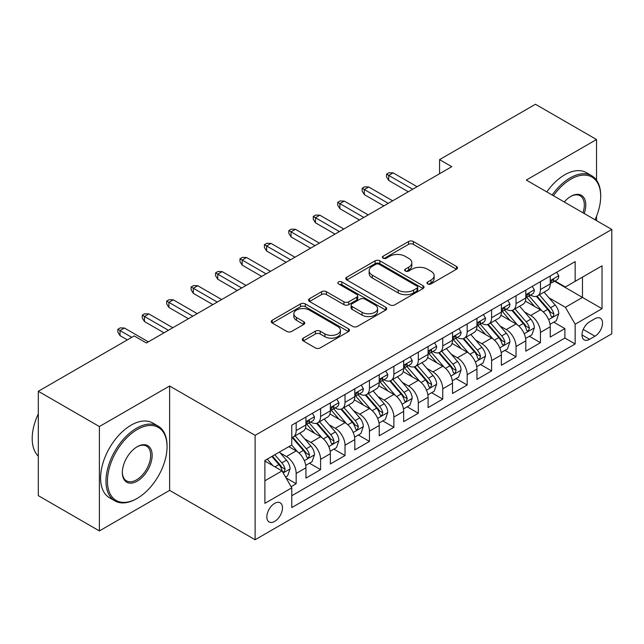 <?xml version="1.0" encoding="UTF-8"?>
<svg xmlns="http://www.w3.org/2000/svg" width="644" height="644" viewBox="0 0 644 644"><rect width="100%" height="100%" fill="white"/><g stroke="black" fill="none" stroke-linecap="round" stroke-linejoin="round"><path stroke-width="0.97" d="M427.664 283.923A2.375 1.369 0 0 0 431.021 283.923L456.499 269.216A3.389 1.956 0 0 0 457.498 267.832A3.389 1.956 0 0 0 456.499 266.447L413.335 241.524A3.389 1.956 0 0 0 408.546 241.524L383.067 256.232A2.375 1.369 0 0 0 382.367 257.206A2.375 1.369 0 0 0 383.067 258.172A2.375 1.369 0 0 0 386.424 258.172L389.717 256.272A10.851 6.263 0 0 1 405.068 256.272L408.666 258.349A10.851 6.263 0 0 1 411.838 262.776A10.851 6.263 0 0 1 408.666 267.204L405.366 269.112A2.375 1.369 0 0 0 404.673 270.078A2.375 1.369 0 0 0 405.366 271.043A2.375 1.369 0 0 0 408.723 271.043L412.023 269.144A10.851 6.263 0 0 1 427.366 269.144L430.965 271.221A10.851 6.263 0 0 1 434.145 275.648A10.851 6.263 0 0 1 430.965 280.084L427.664 281.983A2.375 1.369 0 0 0 426.972 282.958A2.375 1.369 0 0 0 427.664 283.923L427.664 281.983M274.666 521.407A11.053 6.384 120 0 0 281.887 511.658A11.053 6.384 120 0 0 280.196 502.803A11.053 6.384 120 0 0 274.666 503.35A11.053 6.384 120 0 0 267.445 513.091A11.053 6.384 120 0 0 269.136 521.954A11.053 6.384 120 0 0 274.666 521.407M303.276 338.156A3.389 1.956 0 0 0 302.278 339.541A3.389 1.956 0 0 0 303.276 340.926L315.383 347.921A3.389 1.956 0 0 0 320.181 347.921L348.476 331.579A3.389 1.956 0 0 0 349.467 330.195A3.389 1.956 0 0 0 348.476 328.81L305.312 303.896A3.389 1.956 0 0 0 300.515 303.896L272.219 320.229A3.389 1.956 0 0 0 271.229 321.614A3.389 1.956 0 0 0 272.219 322.998L286.846 331.443A3.389 1.956 0 0 0 291.643 331.443L303.751 324.455A3.389 1.956 0 0 0 304.749 323.071A3.389 1.956 0 0 0 303.751 321.686L296.498 317.492A9.072 5.241 0 0 1 293.841 313.789A9.072 5.241 0 0 1 299.444 308.951A9.072 5.241 0 0 1 309.329 310.086L337.746 326.492A9.072 5.241 0 0 1 340.402 330.195A9.072 5.241 0 0 1 334.8 335.033A9.072 5.241 0 0 1 324.914 333.898L320.181 331.169A3.389 1.956 0 0 0 315.383 331.169L303.276 338.156L303.276 340.926M169.622 385.998L99.385 426.545L38.31 391.286L38.31 495.663L99.385 530.922L169.622 490.374L255.121 539.736L255.121 435.36L169.622 385.998L169.622 490.374M596.529 180.159L596.529 139.523L526.293 180.07L611.8 229.441L255.121 435.36M596.529 139.523L535.454 104.264L439.57 159.623L439.57 173.727M38.31 391.286L134.194 335.927L146.413 342.978L451.782 166.675L439.57 159.623M389.958 304.862A3.389 1.956 0 0 0 394.756 304.862L423.052 288.528A3.389 1.956 0 0 0 424.042 287.144A3.389 1.956 0 0 0 423.052 285.759L379.888 260.836A3.389 1.956 0 0 0 375.09 260.836L346.794 277.178A3.389 1.956 0 0 0 345.804 278.554A3.389 1.956 0 0 0 346.794 279.939L389.958 304.862M339.469 284.439A2.375 1.369 0 0 1 341.884 284.769L341.884 281.951L385.764 307.285A3.389 1.956 0 0 1 386.754 308.669A3.389 1.956 0 0 1 385.764 310.054L357.468 326.387A3.389 1.956 0 0 1 352.671 326.387L309.506 301.473L309.506 298.703A3.389 1.956 0 0 0 308.516 300.088A3.389 1.956 0 0 0 309.506 301.473M309.506 298.703L321.614 291.708A3.389 1.956 0 0 1 326.411 291.708L343.92 301.819A3.389 1.956 0 0 0 348.718 301.819L356.744 297.182A3.389 1.956 0 0 0 357.742 295.797A3.389 1.956 0 0 0 356.744 294.413L338.527 283.891A2.375 1.369 0 0 1 337.826 282.917A2.375 1.369 0 0 1 339.291 281.653A2.375 1.369 0 0 1 341.884 281.951M291.096 486.671L296.168 483.741L286.025 477.888M280.261 452.982L286.395 456.524A13.822 7.978 60 0 1 296.168 473.445L305.94 467.802L305.94 478.106L320.599 469.637L309.482 463.221M304.692 438.878L310.827 442.42A13.822 7.978 60 0 1 320.599 459.341L330.364 453.698L330.364 463.994L345.023 455.533L333.906 449.118M329.116 424.774L335.25 428.316A13.822 7.978 60 0 1 345.023 445.237L354.796 439.594L354.796 449.89L369.455 441.43L358.338 435.014M353.548 410.671L359.682 414.205A13.822 7.978 60 0 1 369.455 431.134L379.227 425.491L379.227 435.787L393.887 427.326L382.769 420.91M377.98 396.559L384.114 400.101A13.822 7.978 60 0 1 393.887 417.03L403.659 411.387L403.659 421.683L418.318 413.223L407.201 406.807M402.411 382.456L408.546 385.998A13.822 7.978 60 0 1 418.318 402.927L428.091 397.284L428.091 407.58L442.742 399.119L431.633 392.703M426.843 368.352L432.969 371.894A13.822 7.978 60 0 1 442.742 388.823L452.515 383.18L452.515 393.476L467.174 385.015L456.057 378.592M451.267 354.248L457.401 357.79A13.822 7.978 60 0 1 467.174 374.719L476.946 369.076L476.946 379.372L491.605 370.904L480.488 364.488M475.699 340.145L481.833 343.687A13.822 7.978 60 0 1 491.605 360.608L501.378 354.973L501.378 365.269L516.037 356.8L504.92 350.384M500.13 326.041L506.264 329.583A13.822 7.978 60 0 1 516.037 346.504L525.81 340.861L525.81 351.165L540.461 342.697L540.461 332.401A13.822 7.978 -120 0 0 530.696 315.479L524.562 311.938M529.352 336.281L540.461 342.697M305.94 467.802A13.822 7.978 -120 0 0 296.168 450.881L288.834 446.646M330.364 453.698A13.822 7.978 -120 0 0 320.599 436.777L305.489 428.051M354.796 439.594A13.822 7.978 -120 0 0 345.023 422.673L329.913 413.947M379.227 425.491A13.822 7.978 -120 0 0 369.455 408.57L354.345 399.844M403.659 411.387A13.822 7.978 -120 0 0 393.887 394.458L378.777 385.74M428.091 397.284A13.822 7.978 -120 0 0 418.318 380.354L403.208 371.636M452.515 383.18A13.822 7.978 -120 0 0 442.742 366.251L427.64 357.533M476.946 369.076A13.822 7.978 -120 0 0 467.174 352.147L452.064 343.429M501.378 354.973A13.822 7.978 -120 0 0 491.605 338.044L476.496 329.317M525.81 340.861A13.822 7.978 -120 0 0 516.037 323.94L500.927 315.214M594.943 318.724L589.566 321.823A10.707 6.182 120 0 0 582.57 331.266A10.707 6.182 120 0 0 584.213 339.847A10.707 6.182 120 0 0 589.566 339.316L594.943 336.208A10.707 6.182 120 0 0 601.939 326.774A10.707 6.182 120 0 0 600.297 318.192A10.707 6.182 120 0 0 594.943 318.724M255.121 539.736L611.8 333.809L611.8 229.441M264.893 480.778L282 470.909L291.764 487.83L291.764 507.577L575.156 343.968L575.156 324.222L565.384 307.293L548.986 297.834M291.764 487.83L264.893 503.35L264.893 460.468L291.764 444.956L291.764 425.209L575.156 261.601L575.156 281.348L602.027 265.827L602.027 308.709L575.156 324.222M310.698 422.029L310.827 422.11A13.822 7.978 60 0 0 317.733 422.794L327.506 417.151A13.822 7.978 -120 0 0 330.364 410.824L330.364 402.927M335.122 407.926L335.25 407.998A13.822 7.978 60 0 0 342.165 408.682L351.938 403.047A13.822 7.978 -120 0 0 354.796 396.72L354.796 388.823M359.553 393.822L359.682 393.895A13.822 7.978 60 0 0 366.589 394.579L376.362 388.944A13.822 7.978 -120 0 0 379.227 382.617L379.227 374.711M383.985 379.719L384.114 379.791A13.822 7.978 60 0 0 391.021 380.475L400.793 374.832A13.822 7.978 -120 0 0 403.659 368.513L403.659 360.608M408.417 365.615L408.546 365.687A13.822 7.978 60 0 0 415.452 366.372L425.225 360.729A13.822 7.978 -120 0 0 428.091 354.401L428.091 346.504M432.849 351.511L432.969 351.584A13.822 7.978 60 0 0 439.884 352.268L449.657 346.625A13.822 7.978 -120 0 0 452.515 340.298L452.515 332.401M457.272 337.408L457.401 337.48A13.822 7.978 60 0 0 464.316 338.164L474.081 332.521A13.822 7.978 -120 0 0 476.946 326.194L476.946 318.297M481.704 323.304L481.833 323.377A13.822 7.978 60 0 0 488.74 324.061L498.512 318.418A13.822 7.978 -120 0 0 501.378 312.09L501.378 304.193M506.136 309.201L506.264 309.273A13.822 7.978 60 0 0 513.171 309.957L522.944 304.314A13.822 7.978 -120 0 0 525.81 297.987L525.81 290.09M291.764 495.735L564.893 338.044L564.893 328.593L550.234 337.053L550.234 326.758A13.822 7.978 -120 0 0 540.461 309.836L525.359 301.11M530.567 295.089L530.696 295.169A13.822 7.978 -120 0 0 537.603 295.854A13.822 7.978 -120 0 0 540.461 289.526L540.461 281.629M537.603 295.854L547.376 290.211A13.822 7.978 -120 0 0 550.234 283.883L550.234 275.986M296.168 422.673L296.168 430.57A13.822 7.978 60 0 1 293.302 436.898A13.822 7.978 60 0 1 291.764 437.453M293.302 436.898L303.074 431.255A13.822 7.978 -120 0 0 305.94 424.927L305.94 417.03M320.599 408.57L320.599 416.467A13.822 7.978 60 0 1 317.733 422.794M345.023 394.458L345.023 402.363A13.822 7.978 60 0 1 342.165 408.682M369.455 380.354L369.455 388.26A13.822 7.978 60 0 1 366.589 394.579M393.887 366.251L393.887 374.148A13.822 7.978 60 0 1 391.021 380.475M418.318 352.147L418.318 360.044A13.822 7.978 60 0 1 415.452 366.372M442.742 338.044L442.742 345.941A13.822 7.978 60 0 1 439.884 352.268M467.174 323.94L467.174 331.837A13.822 7.978 60 0 1 464.316 338.164M491.605 309.836L491.605 317.733A13.822 7.978 60 0 1 488.74 324.061M516.037 295.733L516.037 303.63A13.822 7.978 60 0 1 513.171 309.957M516.037 346.504L516.037 356.8M491.605 360.608L491.605 370.904M467.174 374.719L467.174 385.015M442.742 388.823L442.742 399.119M418.318 402.927L418.318 413.223M393.887 417.03L393.887 427.326M369.455 431.134L369.455 441.43M345.023 445.237L345.023 455.533M320.599 459.341L320.599 469.637M296.168 473.445L296.168 483.741M282 470.909L264.893 461.032M565.384 307.293L582.482 297.423L582.482 277.113L602.027 265.827M554.508 281.267L602.027 308.709M554.991 280.985L565.384 286.983L575.156 281.348M596.529 220.626L596.529 216.287M99.385 426.545L99.385 530.922M553.776 322.177L564.893 328.593M564.893 338.044L575.156 343.968M428.614 284.262L430.965 282.901A10.851 6.263 0 0 0 434.145 278.474L434.145 275.648M411.838 262.776L411.838 265.594A10.851 6.263 0 0 1 408.666 270.029L406.316 271.382M456.459 269.24L413.335 244.342A3.389 1.956 0 0 0 408.546 244.342L384.017 258.51M423.003 288.552L379.888 263.662A3.389 1.956 0 0 0 375.09 263.662L346.842 279.971M417.054 288.11A2.375 1.369 0 0 0 417.755 287.144A2.375 1.369 0 0 0 417.054 286.169L379.171 264.298A2.375 1.369 0 0 0 375.814 264.298L372.337 266.302A10.851 6.263 0 0 0 369.157 270.738A10.851 6.263 0 0 0 372.337 275.165L398.233 290.122A10.851 6.263 0 0 0 413.577 290.122L417.054 288.11L417.054 290.935A2.375 1.369 0 0 0 417.755 289.961L417.755 287.144M369.157 270.738L369.157 273.555A10.851 6.263 0 0 0 372.337 277.991L372.337 275.165M417.054 290.935L413.577 292.94A10.851 6.263 0 0 1 398.233 292.94L372.337 277.991M309.555 301.497L321.614 294.533L321.614 291.708M357.742 295.797L357.742 298.615A3.389 1.956 0 0 1 356.744 299.999L348.718 304.636A3.389 1.956 0 0 1 343.92 304.636L326.411 294.533A3.389 1.956 0 0 0 321.614 294.533M341.884 284.769L385.716 310.078M362.081 312.308A9.072 5.241 0 0 0 371.966 313.443A9.072 5.241 0 0 0 377.569 308.597A9.072 5.241 0 0 0 374.913 304.894L364.898 299.114A3.389 1.956 0 0 0 360.101 299.114L352.075 303.759A3.389 1.956 0 0 0 351.077 305.143A3.389 1.956 0 0 0 352.075 306.528L362.081 312.308L362.081 315.125A9.072 5.241 0 0 0 371.966 316.26A9.072 5.241 0 0 0 377.569 311.422L377.569 308.597M351.077 305.143L351.077 307.961A3.389 1.956 0 0 0 352.075 309.345L352.075 306.528M362.081 315.125L352.075 309.345M340.402 330.195L340.402 333.02A9.072 5.241 0 0 1 334.8 337.858A9.072 5.241 0 0 1 324.914 336.723L320.181 333.986A3.389 1.956 0 0 0 315.383 333.986L303.316 340.95M293.841 313.789L293.841 316.615A9.072 5.241 0 0 0 296.498 320.318L296.498 317.492M303.71 324.479L296.498 320.318M348.428 331.612L305.312 306.713A3.389 1.956 0 0 0 300.515 306.713L272.267 323.022M550.032 324.343L556.344 320.696L558.783 313.644A9.153 5.289 -120 0 0 555.225 305.047L544.059 292.126M541.821 310.73L529.062 295.958M534.56 306.431L527.162 297.858A21.936 12.663 -120 0 0 526.478 297.093M536.355 296.345L547.65 309.418A9.153 5.289 60 0 1 550.91 315.729L551.578 316.808L552.818 316.639L553.647 315.632L553.84 314.031A9.153 5.289 -120 0 0 550.58 307.727L539.414 294.799M537.024 296.135L549.155 310.183A4.661 2.697 60 0 1 550.33 312.002L553.84 314.031M556.714 272.243L558.783 275.841A9.153 5.289 60 0 1 556.891 279.89L552.246 282.571A9.153 5.289 -120 0 0 553.84 280.462L553.647 279.649L552.504 279.882L550.91 282.153A9.153 5.289 60 0 1 550.234 283.457M550.539 283.006L550.58 282.998A9.153 5.289 -120 0 0 552.246 282.571M412.699 189.239L388.759 175.418L388.759 180.497L386.553 176.971L386.553 174.146L388.759 175.418L393.154 172.882L417.095 186.704M388.759 180.497L408.296 191.783M386.553 174.146L389 172.737L393.154 172.882M595.048 219.765A42.15 24.335 120 0 0 600.683 196.364A42.15 24.335 120 0 0 570.882 179.153A42.15 24.335 120 0 0 553.438 195.744M552.174 195.011A43.188 24.931 -60 0 1 570.149 177.889A43.188 24.931 -60 0 1 591.739 175.748A43.188 24.931 -60 0 1 600.683 195.518L600.683 196.364M564.249 201.991A21.075 12.172 -60 0 1 570.882 196.364L570.882 196.364A21.075 12.172 -60 0 1 584.229 213.518M546.804 191.912A43.188 24.931 -60 0 1 564.772 174.782A43.188 24.931 -60 0 1 586.362 172.648L591.739 175.748M582.949 212.778A20.036 11.568 120 0 0 580.164 195.792A20.036 11.568 120 0 0 570.512 196.581M136.52 498.762L137.252 498.343A42.15 24.335 120 0 0 167.054 446.719A42.15 24.335 120 0 0 137.252 429.508A42.15 24.335 120 0 0 107.443 481.132A42.15 24.335 120 0 0 137.252 498.343L136.512 498.762A43.188 24.931 -60 0 1 136.512 498.762A43.188 24.931 -60 0 1 114.922 500.903A43.188 24.931 -60 0 1 108.305 466.296A43.188 24.931 -60 0 1 136.512 428.244A43.188 24.931 -60 0 1 158.11 426.103A43.188 24.931 -60 0 1 167.054 445.873L167.054 446.719M137.252 481.132A21.075 12.172 -60 0 1 122.344 472.527A21.075 12.172 -60 0 1 137.244 446.719A21.075 12.172 -60 0 1 137.252 446.719L137.252 446.719A21.075 12.172 -60 0 1 152.153 455.324A21.075 12.172 -60 0 1 137.252 481.132M122.352 472.1A20.036 11.568 120 0 0 126.498 480.859A20.036 11.568 120 0 0 136.512 479.869A20.036 11.568 120 0 0 149.609 462.207A20.036 11.568 120 0 0 146.534 446.147A20.036 11.568 120 0 0 136.874 446.936M114.922 500.903L109.544 497.804A43.188 24.931 -60 0 1 102.927 463.197A43.188 24.931 -60 0 1 131.143 425.137A43.188 24.931 -60 0 1 152.733 423.003L158.11 426.103M38.31 456.169A43.188 24.931 -60 0 1 38.31 413.859M525.601 338.446L531.912 334.8L534.359 327.748A9.153 5.289 -120 0 0 530.793 319.15L519.628 306.23M517.39 324.834L504.638 310.062M510.137 320.535L502.731 311.962A21.936 12.663 -120 0 0 502.046 311.197M511.924 310.448L523.218 323.521A9.153 5.289 60 0 1 526.478 329.833L527.146 330.919L528.386 330.742L529.416 328.134A9.153 5.289 -120 0 0 526.148 321.831L514.991 308.911M512.592 310.239L524.723 324.286A4.661 2.697 60 0 1 525.898 326.106L529.416 328.134M501.169 352.55L507.488 348.903L509.927 341.851A9.153 5.289 -120 0 0 506.361 333.254L495.196 320.334M492.966 338.937L480.207 324.165M485.705 334.639L478.299 326.065A21.936 12.663 -120 0 0 477.615 325.301M487.5 324.56L498.786 337.625A9.153 5.289 60 0 1 502.054 343.936L502.714 345.023L503.954 344.846L504.985 342.246A9.153 5.289 -120 0 0 501.716 335.935L490.559 323.014M488.16 324.343L500.291 338.39A4.661 2.697 60 0 1 501.467 340.209L504.985 342.246M476.745 366.653L483.056 363.007L485.496 355.955A9.153 5.289 -120 0 0 481.929 347.358L470.772 334.437M468.534 353.041L455.775 338.269M461.273 348.742L453.867 340.169A21.936 12.663 -120 0 0 453.191 339.404M463.068 338.663L474.354 351.729A9.153 5.289 60 0 1 477.623 358.04L478.291 359.127L479.522 358.95L480.553 356.349A9.153 5.289 -120 0 0 477.293 350.038L466.127 337.118M463.728 338.446L475.86 352.493A4.661 2.697 60 0 1 477.035 354.321L480.553 356.349M452.313 380.757L458.625 377.11L461.064 370.059A9.153 5.289 -120 0 0 457.498 361.461L446.34 348.541M444.102 367.144L431.343 352.373M436.841 362.846L429.435 354.272A21.936 12.663 -120 0 0 428.759 353.508M438.636 352.767L449.931 365.84A9.153 5.289 60 0 1 453.191 372.143L453.859 373.23L455.099 373.053L456.121 370.453A9.153 5.289 -120 0 0 452.861 364.142L441.695 351.222M439.305 352.55L451.436 366.597A4.661 2.697 60 0 1 452.611 368.424L456.121 370.453M532.282 286.347L534.359 289.945A9.153 5.289 60 0 1 532.459 293.994L527.822 296.675A9.153 5.289 -120 0 0 529.416 294.566L529.223 293.753L528.08 293.986L526.478 296.264A9.153 5.289 60 0 1 525.81 297.56M526.116 297.109L526.148 297.109A9.153 5.289 -120 0 0 527.822 296.675M388.268 203.343L364.327 189.521L364.327 194.601L362.129 191.075L362.129 188.257L364.327 189.521L368.722 186.985L392.663 200.807M364.327 194.601L383.872 205.887M362.129 188.257L364.568 186.841L368.722 186.985M507.85 300.458L509.927 304.048A9.153 5.289 60 0 1 508.027 308.106L503.391 310.778A9.153 5.289 -120 0 0 504.985 308.669L504.791 307.864L503.648 308.09L502.054 310.368A9.153 5.289 60 0 1 501.378 311.672M501.684 311.213L501.716 311.213A9.153 5.289 -120 0 0 503.391 310.778M363.836 217.447L339.895 203.625L339.895 208.704L337.698 205.178L337.698 202.361L339.895 203.625L344.29 201.089L368.231 214.911M339.895 208.704L359.441 219.99M337.698 202.361L340.137 200.944L344.29 201.089M483.419 314.562L485.496 318.152A9.153 5.289 60 0 1 483.604 322.209L478.959 324.89A9.153 5.289 -120 0 0 480.553 322.781L480.36 321.968L479.216 322.193L477.623 324.471A9.153 5.289 60 0 1 476.946 325.775M477.252 325.317L477.293 325.317A9.153 5.289 -120 0 0 478.959 324.89M339.404 231.558L315.463 217.728L315.463 222.808L313.266 219.282L313.266 216.464L315.463 217.728L319.859 215.193L343.807 229.014M315.463 222.808L335.009 234.094M313.266 216.464L315.713 215.056L319.859 215.193M458.987 328.665L461.064 332.264A9.153 5.289 60 0 1 459.172 336.313L454.527 338.994A9.153 5.289 -120 0 0 456.121 336.884L455.928 336.071L454.785 336.297L453.191 338.575A9.153 5.289 60 0 1 452.515 339.879M452.821 339.42L452.861 339.42A9.153 5.289 -120 0 0 454.527 338.994M314.972 245.662L291.032 231.84L291.032 236.912L288.834 233.386L288.834 230.568L291.032 231.84L295.435 229.296L319.376 243.118M291.032 236.912L310.577 248.198M288.834 230.568L291.281 229.159L295.435 229.296M427.882 394.861L434.193 391.222L436.64 384.162A9.153 5.289 -120 0 0 433.074 375.573L421.909 362.644M419.671 381.248L406.911 366.484M412.41 376.949L405.012 368.376A21.936 12.663 -120 0 0 404.327 367.611M414.205 366.871L425.499 379.944A9.153 5.289 60 0 1 428.759 386.247L429.427 387.334L430.667 387.157L431.697 384.557A9.153 5.289 -120 0 0 428.429 378.245L417.264 365.325M414.873 366.653L427.004 380.701A4.661 2.697 60 0 1 428.18 382.528L431.697 384.557M434.563 342.769L436.64 346.367A9.153 5.289 60 0 1 434.74 350.417L430.103 353.097A9.153 5.289 -120 0 0 431.697 350.988L431.504 350.175L430.353 350.4L428.759 352.679A9.153 5.289 60 0 1 428.091 353.983M428.389 353.524L428.429 353.524A9.153 5.289 -120 0 0 430.103 353.097M290.549 259.765L266.608 245.944L266.608 251.015L264.41 247.489L264.41 244.672L266.608 245.944L271.003 243.4L294.944 257.222M266.608 251.015L286.145 262.301M264.41 244.672L266.849 243.263L271.003 243.4M403.45 408.964L409.761 405.326L412.208 398.266A9.153 5.289 -120 0 0 408.642 389.676L397.477 376.748M395.239 395.352L382.488 380.588M387.986 391.053L380.58 382.48A21.936 12.663 -120 0 0 379.896 381.715M389.781 380.974L401.067 394.048A9.153 5.289 60 0 1 404.335 400.351L404.996 401.437L406.235 401.26L407.266 398.66A9.153 5.289 -120 0 0 403.997 392.357L392.84 379.429M390.441 380.757L402.572 394.804A4.661 2.697 60 0 1 403.748 396.632L407.266 398.66M410.131 356.873L412.208 360.471A9.153 5.289 60 0 1 410.309 364.52L405.672 367.201A9.153 5.289 -120 0 0 407.266 365.092L407.072 364.279L405.929 364.504L404.335 366.782A9.153 5.289 60 0 1 403.659 368.086M403.965 367.627L403.997 367.627A9.153 5.289 -120 0 0 405.672 367.201M266.117 273.869L242.176 260.047L242.176 265.127L239.979 261.601L239.979 258.775L242.176 260.047L246.572 257.503L270.512 271.325M242.176 265.127L261.722 276.405M239.979 258.775L242.418 257.367L246.572 257.503M379.018 423.076L385.337 419.429L387.777 412.377A9.153 5.289 -120 0 0 384.21 403.78L373.053 390.852M370.815 409.463L358.056 394.692M363.554 405.157L356.148 396.583A21.936 12.663 -120 0 0 355.472 395.827M365.349 395.078L376.635 408.151A9.153 5.289 60 0 1 379.904 414.454L380.572 415.541L381.803 415.372L382.834 412.764A9.153 5.289 -120 0 0 379.574 406.461L368.408 393.532M366.009 394.869L378.141 408.908A4.661 2.697 60 0 1 379.316 410.735L382.834 412.764M385.7 370.976L387.777 374.575A9.153 5.289 60 0 1 385.885 378.624L381.24 381.304A9.153 5.289 -120 0 0 382.834 379.195L382.641 378.382L381.498 378.608L379.904 380.886A9.153 5.289 60 0 1 379.227 382.19M379.533 381.731L379.574 381.731A9.153 5.289 -120 0 0 381.24 381.304M241.685 287.973L217.744 274.151L217.744 279.23L215.547 275.704L215.547 272.879L217.744 274.151L222.14 271.615L246.08 285.437M217.744 279.23L237.29 290.508M215.547 272.879L217.986 271.47L222.14 271.615M354.594 437.179L360.906 433.533L363.345 426.481A9.153 5.289 -120 0 0 359.779 417.884L348.621 404.955M346.383 423.567L333.624 408.795M339.122 419.26L331.716 410.695A21.936 12.663 -120 0 0 331.04 409.93M340.918 409.182L352.212 422.255A9.153 5.289 60 0 1 355.472 428.558L356.14 429.645L357.372 429.476L358.402 426.867A9.153 5.289 -120 0 0 355.142 420.564L343.977 407.636M341.586 408.972L353.717 423.011A4.661 2.697 60 0 1 354.892 424.839L358.402 426.867M361.268 385.08L363.345 388.678A9.153 5.289 60 0 1 361.453 392.727L356.808 395.408A9.153 5.289 -120 0 0 358.402 393.299L358.209 392.486L357.066 392.719L355.472 394.989A9.153 5.289 60 0 1 354.796 396.293M355.102 395.835L355.142 395.835A9.153 5.289 -120 0 0 356.808 395.408M217.253 302.076L193.313 288.254L193.313 293.334L191.115 289.808L191.115 286.983L193.313 288.254L197.716 285.719L221.657 299.541M193.313 293.334L212.858 304.612M191.115 286.983L193.562 285.574L197.716 285.719M330.163 451.283L336.474 447.636L338.913 440.585A9.153 5.289 -120 0 0 335.355 431.987L324.19 419.067M321.952 437.67L309.192 422.899M314.691 433.372L307.293 424.799A21.936 12.663 -120 0 0 306.608 424.034M316.486 423.285L327.78 436.358A9.153 5.289 60 0 1 331.04 442.67L331.708 443.748L332.948 443.579L333.777 442.573L333.97 440.971A9.153 5.289 -120 0 0 330.71 434.668L319.545 421.74M317.154 423.076L329.285 437.123A4.661 2.697 60 0 1 330.461 438.942L333.97 440.971M336.844 399.183L338.913 402.782A9.153 5.289 60 0 1 337.021 406.831L332.376 409.512A9.153 5.289 -120 0 0 333.97 407.402L333.785 406.589L332.634 406.823L331.04 409.093A9.153 5.289 60 0 1 330.364 410.397M330.67 409.938L330.71 409.938A9.153 5.289 -120 0 0 332.376 409.512M192.83 316.18L168.889 302.358L168.889 307.438L166.683 303.912L166.683 301.086L168.889 302.358L173.284 299.822L197.225 313.644M168.889 307.438L188.426 318.724M166.683 301.086L169.131 299.677L173.284 299.822M305.731 465.387L312.042 461.74L314.489 454.688A9.153 5.289 -120 0 0 310.923 446.091L299.758 433.171M297.52 451.774L291.676 445.004M290.267 447.475L289.317 446.373M292.062 437.389L303.348 450.462A9.153 5.289 60 0 1 306.616 456.773L307.277 457.86L308.516 457.683L309.547 455.075A9.153 5.289 -120 0 0 306.278 448.771L295.121 435.851M292.722 437.179L304.853 451.227A4.661 2.697 60 0 1 306.029 453.046L309.547 455.075M312.412 413.287L314.489 416.885A9.153 5.289 60 0 1 312.59 420.935L307.953 423.615A9.153 5.289 -120 0 0 309.547 421.506L309.353 420.693L308.21 420.926L306.616 423.205A9.153 5.289 60 0 1 305.94 424.501M306.246 424.05L306.278 424.05A9.153 5.289 -120 0 0 307.953 423.615M168.398 330.283L144.457 316.462L144.457 321.541L142.26 318.015L142.26 315.198L144.457 316.462L148.853 313.926L172.793 327.748M144.457 321.541L164.003 332.827M142.26 315.198L144.699 313.781L148.853 313.926M285.542 477.043L287.618 475.844L290.058 468.792A9.153 5.289 -120 0 0 286.491 460.194L279.464 452.056M272.903 465.66L267.252 459.108M265.835 461.579L264.893 460.492M271.889 456.435L278.916 464.566A9.153 5.289 60 0 1 282.185 470.877L282.845 471.963L284.084 471.786L285.115 469.186A9.153 5.289 -120 0 0 281.847 462.875L274.819 454.736M272.46 456.105L280.422 465.33A4.661 2.697 60 0 1 281.597 467.15L285.115 469.186M131.754 337.335L120.026 330.565L120.026 335.645L117.828 332.119L117.828 329.301L120.026 330.565L124.421 328.029L148.362 341.851M120.026 335.645L127.351 339.879M117.828 329.301L120.267 327.885L124.421 328.029M286.395 456.524L296.168 450.881M310.827 442.42L320.599 436.777M335.25 428.316L345.023 422.673M359.682 414.205L369.455 408.57M384.114 400.101L393.887 394.458M408.546 385.998L418.318 380.354M432.969 371.894L442.742 366.251M457.401 357.79L467.174 352.147M481.833 343.687L491.605 338.044M506.264 329.583L516.037 323.94M530.696 315.479L540.461 309.836M540.461 289.526L550.234 283.883M296.168 430.57L305.94 424.927M320.599 416.467L330.364 410.824M345.023 402.363L354.796 396.72M369.455 388.26L379.227 382.617M393.887 374.148L403.659 368.513M418.318 360.044L428.091 354.401M442.742 345.941L452.515 340.298M467.174 331.837L476.946 326.194M491.605 317.733L501.378 312.09M516.037 303.63L525.81 297.987M540.461 332.401L550.234 326.758M583.231 329.446L594.943 336.208M581.999 334.944L589.566 339.316M430.965 282.901L430.965 280.084M405.366 271.043L405.366 269.112M408.666 270.029L408.666 267.204M383.067 258.172L383.067 256.232M408.546 244.342L408.546 241.524M413.335 244.342L413.335 241.524M456.499 269.216L456.499 266.447M346.794 279.939L346.794 277.178M375.09 263.662L375.09 260.836M379.888 263.662L379.888 260.836M423.052 288.528L423.052 285.759M398.233 292.94L398.233 290.122M413.577 292.94L413.577 290.122M326.411 294.533L326.411 291.708M343.92 304.636L343.92 301.819M348.718 304.636L348.718 301.819M356.744 299.999L356.744 297.182M385.764 310.054L385.764 307.285M315.383 333.986L315.383 331.169M320.181 333.986L320.181 331.169M324.914 336.723L324.914 333.898M303.751 324.455L303.751 321.686M272.219 322.998L272.219 320.229M300.515 306.713L300.515 303.896M305.312 306.713L305.312 303.896M348.476 331.579L348.476 328.81M548.632 319.649L558.726 313.821M550.58 307.727L555.225 305.047M543.278 311.938L547.65 309.418M558.726 275.737L550.234 280.639M552.665 279.778L553.84 280.462M524.208 333.753L534.295 327.925M526.148 321.831L530.793 319.15M518.855 326.041L523.218 323.521M499.776 347.857L509.863 342.028M501.716 335.935L506.361 333.254M494.423 340.145L498.786 337.625M475.344 361.96L485.439 356.132M477.293 350.038L481.929 347.358M469.991 354.256L474.354 351.729M450.913 376.064L461.007 370.236M452.861 364.142L457.498 361.461M445.559 368.36L449.931 365.84M534.295 289.84L525.81 294.743M528.233 293.889L529.416 294.566M509.863 303.944L501.378 308.846M503.801 307.993L504.985 308.669M485.439 318.047L476.946 322.95M479.369 322.097L480.553 322.781M461.007 332.151L452.515 337.053M454.938 336.2L456.121 336.884M426.489 390.167L436.576 384.339M428.429 378.245L433.074 375.573M421.128 382.464L425.499 379.944M436.576 346.263L428.091 351.157M430.514 350.304L431.697 350.988M402.057 404.271L412.144 398.443M403.997 392.357L408.642 389.676M396.704 396.567L401.067 394.048M412.144 360.366L403.659 365.269M406.082 364.407L407.266 365.092M377.626 418.375L387.72 412.554M379.574 406.461L384.21 403.78M372.272 410.671L376.635 408.151M387.72 374.47L379.227 379.372M381.651 378.511L382.834 379.195M353.194 432.478L363.288 426.658M355.142 420.564L359.779 417.884M347.841 424.774L352.212 422.255M363.288 388.574L354.796 393.476M357.219 392.615L358.402 393.299M328.762 446.59L338.857 440.762M330.71 434.668L335.355 431.987M323.409 438.878L327.78 436.358M338.857 402.677L330.364 407.58M332.795 406.718L333.97 407.402M304.338 460.693L314.425 454.865M306.278 448.771L310.923 446.091M298.985 452.982L303.348 450.462M314.425 416.781L305.94 421.683M308.363 420.83L309.547 421.506M283.159 472.921L289.993 468.969M281.847 462.875L286.491 460.194M274.964 466.852L278.916 464.566"/></g></svg>
